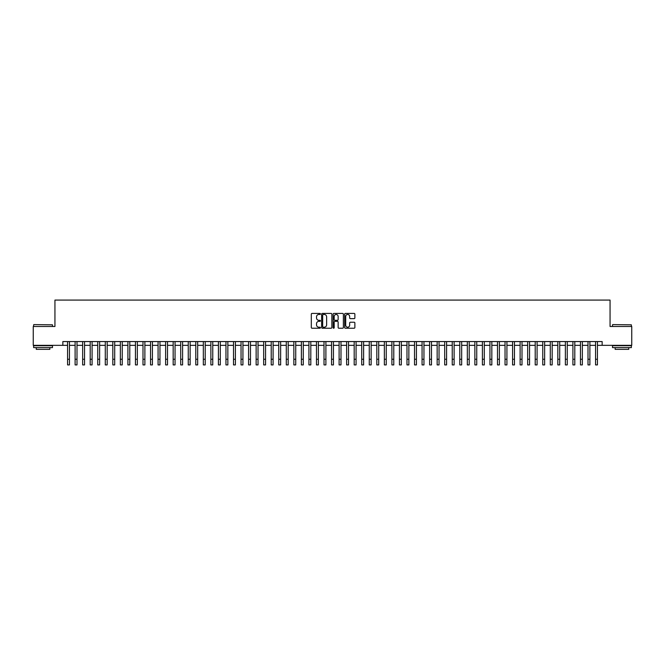 <?xml version="1.0" encoding="UTF-8"?>
<svg xmlns="http://www.w3.org/2000/svg" width="665" height="665" viewBox="0 0 665 665"><rect width="100%" height="100%" fill="white"/><g stroke="black" fill="none" stroke-linecap="round" stroke-linejoin="round"><path stroke-width="1" d="M320.43 313.947A0.515 0.515 0 0 0 319.915 313.423L312.051 313.423A0.74 0.74 0 0 0 311.311 314.163L311.311 327.488A0.74 0.74 0 0 0 312.051 328.227L319.915 328.227A0.515 0.515 0 0 0 320.43 327.712A0.515 0.515 0 0 0 319.915 327.197L318.892 327.197A2.369 2.369 0 0 1 316.523 324.828L316.523 323.714A2.369 2.369 0 0 1 318.892 321.345L319.915 321.345A0.515 0.515 0 0 0 320.43 320.829A0.515 0.515 0 0 0 319.915 320.306L318.892 320.306A2.369 2.369 0 0 1 316.523 317.937L316.523 316.831A2.369 2.369 0 0 1 318.892 314.462L319.915 314.462A0.515 0.515 0 0 0 320.43 313.947M354.137 318.643A0.74 0.74 0 0 0 354.877 317.903L354.877 314.163A0.74 0.74 0 0 0 354.137 313.423L345.401 313.423A0.74 0.74 0 0 0 344.661 314.163L344.661 327.488A0.74 0.74 0 0 0 345.401 328.227L354.137 328.227A0.74 0.74 0 0 0 354.877 327.488L354.877 322.974A0.74 0.74 0 0 0 354.137 322.234L350.397 322.234A0.74 0.74 0 0 0 349.657 322.974L349.657 325.218A1.978 1.978 0 0 1 347.679 327.197A1.978 1.978 0 0 1 345.7 325.218L345.7 316.44A1.978 1.978 0 0 1 347.679 314.462A1.978 1.978 0 0 1 349.657 316.44L349.657 317.903A0.74 0.74 0 0 0 350.397 318.643L354.137 318.643M62.851 345.343L33.25 345.343L33.25 326.482L54.937 326.482L54.937 300.09L610.063 300.09L610.063 326.482L631.75 326.482L631.75 345.343L602.149 345.343L602.149 341.569L62.851 341.569L62.851 345.343L67.572 345.343M331.852 314.163A0.74 0.74 0 0 0 331.112 313.423L322.375 313.423A0.74 0.74 0 0 0 321.636 314.163L321.636 327.488A0.74 0.74 0 0 0 322.375 328.227L331.112 328.227A0.74 0.74 0 0 0 331.852 327.488L331.852 314.163M333.888 313.423L342.625 313.423A0.74 0.74 0 0 1 343.364 314.163L343.364 327.488A0.74 0.74 0 0 1 342.625 328.227L338.884 328.227A0.74 0.74 0 0 1 338.144 327.488L338.144 322.084A0.74 0.74 0 0 0 337.404 321.345L334.927 321.345A0.74 0.74 0 0 0 334.187 322.084L334.187 327.712A0.515 0.515 0 0 1 333.664 328.227A0.515 0.515 0 0 1 333.148 327.712L333.148 314.163A0.74 0.74 0 0 1 333.888 313.423M69.451 345.343L75.112 345.343M76.999 345.343L82.651 345.343M84.538 345.343L90.199 345.343M92.086 345.343L97.738 345.343M99.625 345.343L105.278 345.343M107.165 345.343L112.826 345.343M114.713 345.343L120.365 345.343M122.252 345.343L127.913 345.343M129.791 345.343L135.452 345.343M137.339 345.343L142.992 345.343M144.879 345.343L150.539 345.343M152.418 345.343L158.079 345.343M159.966 345.343L165.618 345.343M167.505 345.343L173.166 345.343M175.053 345.343L180.705 345.343M182.592 345.343L188.253 345.343M190.132 345.343L195.793 345.343M197.68 345.343L203.332 345.343M205.219 345.343L210.88 345.343M212.758 345.343L218.419 345.343M220.306 345.343L225.959 345.343M227.846 345.343L233.506 345.343M235.393 345.343L241.046 345.343M242.933 345.343L248.585 345.343M250.472 345.343L256.133 345.343M258.02 345.343L263.673 345.343M265.559 345.343L271.22 345.343M273.099 345.343L278.76 345.343M280.647 345.343L286.299 345.343M288.186 345.343L293.847 345.343M295.734 345.343L301.386 345.343M303.273 345.343L308.926 345.343M310.813 345.343L316.474 345.343M318.36 345.343L324.013 345.343M325.9 345.343L331.561 345.343M333.439 345.343L339.1 345.343M340.987 345.343L346.64 345.343M348.526 345.343L354.187 345.343M356.074 345.343L361.727 345.343M363.614 345.343L369.266 345.343M371.153 345.343L376.814 345.343M378.701 345.343L384.353 345.343M386.24 345.343L391.901 345.343M393.78 345.343L399.441 345.343M401.328 345.343L406.98 345.343M408.867 345.343L414.528 345.343M416.415 345.343L422.067 345.343M423.954 345.343L429.607 345.343M431.494 345.343L437.154 345.343M439.041 345.343L444.694 345.343M446.581 345.343L452.242 345.343M454.12 345.343L459.781 345.343M461.668 345.343L467.32 345.343M469.207 345.343L474.868 345.343M476.747 345.343L482.408 345.343M484.295 345.343L489.947 345.343M491.834 345.343L497.495 345.343M499.382 345.343L505.034 345.343M506.921 345.343L512.582 345.343M514.461 345.343L520.121 345.343M522.008 345.343L527.661 345.343M529.548 345.343L535.209 345.343M537.087 345.343L542.748 345.343M544.635 345.343L550.288 345.343M552.174 345.343L557.835 345.343M559.722 345.343L565.375 345.343M567.262 345.343L572.914 345.343M574.801 345.343L580.462 345.343M582.349 345.343L588.001 345.343M589.888 345.343L595.549 345.343M597.428 345.343L602.149 345.343M323.19 314.462A0.515 0.515 0 0 0 322.675 314.977L322.675 326.673A0.515 0.515 0 0 0 323.19 327.197L324.262 327.197A2.369 2.369 0 0 0 326.631 324.828L326.631 316.831A2.369 2.369 0 0 0 324.262 314.462L323.19 314.462M338.144 316.482A1.978 1.978 0 0 0 336.166 314.495A1.978 1.978 0 0 0 334.187 316.482L334.187 319.566A0.74 0.74 0 0 0 334.927 320.306L337.404 320.306A0.74 0.74 0 0 0 338.144 319.566L338.144 316.482M67.572 359.258L69.451 359.258L69.451 364.91L67.572 364.91L67.572 341.569M69.451 359.258L69.451 341.569M33.857 324.603L52.485 324.828L33.857 324.603M43.059 347.604L33.624 347.604L33.624 345.717L52.485 345.717L52.485 347.604L43.059 347.604M49.842 347.604L49.842 349.341L36.267 349.341L36.267 347.604M612.739 324.603L631.376 324.828L612.739 324.603M621.941 347.604L612.515 347.604L612.515 345.717L631.376 345.717L631.376 347.604L621.941 347.604M628.733 347.604L628.733 349.341L615.158 349.341L615.158 347.604M75.112 359.258L76.999 359.258L76.999 364.91L75.112 364.91L75.112 341.569M76.999 359.258L76.999 341.569M82.651 359.258L84.538 359.258L84.538 364.91L82.651 364.91L82.651 341.569M84.538 359.258L84.538 341.569M90.199 359.258L92.086 359.258L92.086 364.91L90.199 364.91L90.199 341.569M92.086 359.258L92.086 341.569M97.738 359.258L99.625 359.258L99.625 364.91L97.738 364.91L97.738 341.569M99.625 359.258L99.625 341.569M105.278 359.258L107.165 359.258L107.165 364.91L105.278 364.91L105.278 341.569M107.165 359.258L107.165 341.569M112.826 359.258L114.713 359.258L114.713 364.91L112.826 364.91L112.826 341.569M114.713 359.258L114.713 341.569M120.365 359.258L122.252 359.258L122.252 364.91L120.365 364.91L120.365 341.569M122.252 359.258L122.252 341.569M127.913 359.258L129.791 359.258L129.791 364.91L127.913 364.91L127.913 341.569M129.791 359.258L129.791 341.569M135.452 359.258L137.339 359.258L137.339 364.91L135.452 364.91L135.452 341.569M137.339 359.258L137.339 341.569M142.992 359.258L144.879 359.258L144.879 364.91L142.992 364.91L142.992 341.569M144.879 359.258L144.879 341.569M150.539 359.258L152.418 359.258L152.418 364.91L150.539 364.91L150.539 341.569M152.418 359.258L152.418 341.569M158.079 359.258L159.966 359.258L159.966 364.91L158.079 364.91L158.079 341.569M159.966 359.258L159.966 341.569M165.618 359.258L167.505 359.258L167.505 364.91L165.618 364.91L165.618 341.569M167.505 359.258L167.505 341.569M173.166 359.258L175.053 359.258L175.053 364.91L173.166 364.91L173.166 341.569M175.053 359.258L175.053 341.569M180.705 359.258L182.592 359.258L182.592 364.91L180.705 364.91L180.705 341.569M182.592 359.258L182.592 341.569M188.253 359.258L190.132 359.258L190.132 364.91L188.253 364.91L188.253 341.569M190.132 359.258L190.132 341.569M195.793 359.258L197.68 359.258L197.68 364.91L195.793 364.91L195.793 341.569M197.68 359.258L197.68 341.569M203.332 359.258L205.219 359.258L205.219 364.91L203.332 364.91L203.332 341.569M205.219 359.258L205.219 341.569M210.88 359.258L212.758 359.258L212.758 364.91L210.88 364.91L210.88 341.569M212.758 359.258L212.758 341.569M218.419 359.258L220.306 359.258L220.306 364.91L218.419 364.91L218.419 341.569M220.306 359.258L220.306 341.569M225.959 359.258L227.846 359.258L227.846 364.91L225.959 364.91L225.959 341.569M227.846 359.258L227.846 341.569M233.506 359.258L235.393 359.258L235.393 364.91L233.506 364.91L233.506 341.569M235.393 359.258L235.393 341.569M241.046 359.258L242.933 359.258L242.933 364.91L241.046 364.91L241.046 341.569M242.933 359.258L242.933 341.569M248.585 359.258L250.472 359.258L250.472 364.91L248.585 364.91L248.585 341.569M250.472 359.258L250.472 341.569M256.133 359.258L258.02 359.258L258.02 364.91L256.133 364.91L256.133 341.569M258.02 359.258L258.02 341.569M263.673 359.258L265.559 359.258L265.559 364.91L263.673 364.91L263.673 341.569M265.559 359.258L265.559 341.569M271.22 359.258L273.099 359.258L273.099 364.91L271.22 364.91L271.22 341.569M273.099 359.258L273.099 341.569M278.76 359.258L280.647 359.258L280.647 364.91L278.76 364.91L278.76 341.569M280.647 359.258L280.647 341.569M286.299 359.258L288.186 359.258L288.186 364.91L286.299 364.91L286.299 341.569M288.186 359.258L288.186 341.569M293.847 359.258L295.734 359.258L295.734 364.91L293.847 364.91L293.847 341.569M295.734 359.258L295.734 341.569M301.386 359.258L303.273 359.258L303.273 364.91L301.386 364.91L301.386 341.569M303.273 359.258L303.273 341.569M308.926 359.258L310.813 359.258L310.813 364.91L308.926 364.91L308.926 341.569M310.813 359.258L310.813 341.569M316.474 359.258L318.36 359.258L318.36 364.91L316.474 364.91L316.474 341.569M318.36 359.258L318.36 341.569M324.013 359.258L325.9 359.258L325.9 364.91L324.013 364.91L324.013 341.569M325.9 359.258L325.9 341.569M331.561 359.258L333.439 359.258L333.439 364.91L331.561 364.91L331.561 341.569M333.439 359.258L333.439 341.569M339.1 359.258L340.987 359.258L340.987 364.91L339.1 364.91L339.1 341.569M340.987 359.258L340.987 341.569M346.64 359.258L348.526 359.258L348.526 364.91L346.64 364.91L346.64 341.569M348.526 359.258L348.526 341.569M354.187 359.258L356.074 359.258L356.074 364.91L354.187 364.91L354.187 341.569M356.074 359.258L356.074 341.569M361.727 359.258L363.614 359.258L363.614 364.91L361.727 364.91L361.727 341.569M363.614 359.258L363.614 341.569M369.266 359.258L371.153 359.258L371.153 364.91L369.266 364.91L369.266 341.569M371.153 359.258L371.153 341.569M376.814 359.258L378.701 359.258L378.701 364.91L376.814 364.91L376.814 341.569M378.701 359.258L378.701 341.569M384.353 359.258L386.24 359.258L386.24 364.91L384.353 364.91L384.353 341.569M386.24 359.258L386.24 341.569M391.901 359.258L393.78 359.258L393.78 364.91L391.901 364.91L391.901 341.569M393.78 359.258L393.78 341.569M399.441 359.258L401.328 359.258L401.328 364.91L399.441 364.91L399.441 341.569M401.328 359.258L401.328 341.569M406.98 359.258L408.867 359.258L408.867 364.91L406.98 364.91L406.98 341.569M408.867 359.258L408.867 341.569M414.528 359.258L416.415 359.258L416.415 364.91L414.528 364.91L414.528 341.569M416.415 359.258L416.415 341.569M422.067 359.258L423.954 359.258L423.954 364.91L422.067 364.91L422.067 341.569M423.954 359.258L423.954 341.569M429.607 359.258L431.494 359.258L431.494 364.91L429.607 364.91L429.607 341.569M431.494 359.258L431.494 341.569M437.154 359.258L439.041 359.258L439.041 364.91L437.154 364.91L437.154 341.569M439.041 359.258L439.041 341.569M444.694 359.258L446.581 359.258L446.581 364.91L444.694 364.91L444.694 341.569M446.581 359.258L446.581 341.569M452.242 359.258L454.12 359.258L454.12 364.91L452.242 364.91L452.242 341.569M454.12 359.258L454.12 341.569M459.781 359.258L461.668 359.258L461.668 364.91L459.781 364.91L459.781 341.569M461.668 359.258L461.668 341.569M467.32 359.258L469.207 359.258L469.207 364.91L467.32 364.91L467.32 341.569M469.207 359.258L469.207 341.569M474.868 359.258L476.747 359.258L476.747 364.91L474.868 364.91L474.868 341.569M476.747 359.258L476.747 341.569M482.408 359.258L484.295 359.258L484.295 364.91L482.408 364.91L482.408 341.569M484.295 359.258L484.295 341.569M489.947 359.258L491.834 359.258L491.834 364.91L489.947 364.91L489.947 341.569M491.834 359.258L491.834 341.569M497.495 359.258L499.382 359.258L499.382 364.91L497.495 364.91L497.495 341.569M499.382 359.258L499.382 341.569M505.034 359.258L506.921 359.258L506.921 364.91L505.034 364.91L505.034 341.569M506.921 359.258L506.921 341.569M512.582 359.258L514.461 359.258L514.461 364.91L512.582 364.91L512.582 341.569M514.461 359.258L514.461 341.569M520.121 359.258L522.008 359.258L522.008 364.91L520.121 364.91L520.121 341.569M522.008 359.258L522.008 341.569M527.661 359.258L529.548 359.258L529.548 364.91L527.661 364.91L527.661 341.569M529.548 359.258L529.548 341.569M535.209 359.258L537.087 359.258L537.087 364.91L535.209 364.91L535.209 341.569M537.087 359.258L537.087 341.569M542.748 359.258L544.635 359.258L544.635 364.91L542.748 364.91L542.748 341.569M544.635 359.258L544.635 341.569M550.288 359.258L552.174 359.258L552.174 364.91L550.288 364.91L550.288 341.569M552.174 359.258L552.174 341.569M557.835 359.258L559.722 359.258L559.722 364.91L557.835 364.91L557.835 341.569M559.722 359.258L559.722 341.569M565.375 359.258L567.262 359.258L567.262 364.91L565.375 364.91L565.375 341.569M567.262 359.258L567.262 341.569M572.914 359.258L574.801 359.258L574.801 364.91L572.914 364.91L572.914 341.569M574.801 359.258L574.801 341.569M580.462 359.258L582.349 359.258L582.349 364.91L580.462 364.91L580.462 341.569M582.349 359.258L582.349 341.569M588.001 359.258L589.888 359.258L589.888 364.91L588.001 364.91L588.001 341.569M589.888 359.258L589.888 341.569M595.549 359.258L597.428 359.258L597.428 364.91L595.549 364.91L595.549 341.569M597.428 359.258L597.428 341.569M33.624 326.482L33.624 324.828M52.485 326.482L52.485 324.828M612.515 326.482L612.515 324.828M631.376 326.482L631.376 324.828"/></g></svg>
